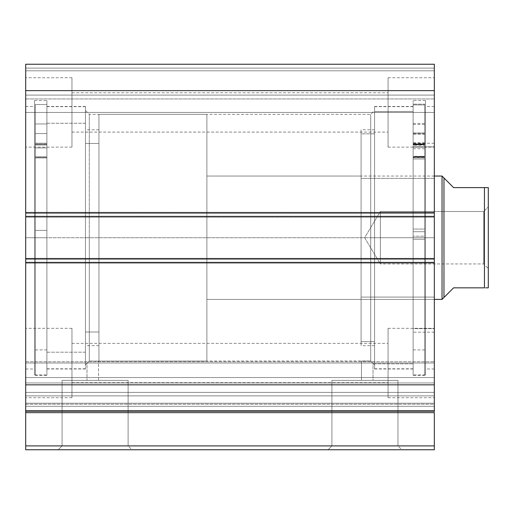 <?xml version="1.0" encoding="UTF-8"?>
<svg xmlns="http://www.w3.org/2000/svg" width="514" height="514" viewBox="0 0 514 514"><rect width="100%" height="100%" fill="white"/><g stroke="black" fill="none" stroke-linecap="round" stroke-linejoin="round"><path stroke-width="0.39" stroke-dasharray="2.57 1.93" d="M434.33 403.239L25.7 403.239L25.7 404.216L434.33 404.216L434.33 449.75L434.33 445.895L25.7 445.895L25.7 449.75L434.33 449.75L25.7 449.75L25.7 412.671L25.7 445.895L434.33 445.895L434.33 377.546L25.7 377.546L25.7 361.74L25.7 377.546L434.33 377.546L434.33 361.74L434.33 377.546L25.7 377.546L25.7 382.949L434.33 382.949L434.33 377.546L25.7 377.546L25.7 361.74L25.7 377.546L434.33 377.546L434.33 361.74L434.33 377.546L25.7 377.546L25.7 392.4L434.33 392.4L434.33 361.74L434.33 410.14L434.33 361.74L434.33 403.239L434.33 392.4L25.7 392.4L25.7 361.74L25.7 411.2L25.7 361.74L25.7 406.311L25.7 403.239L434.33 403.239L434.33 392.4L25.7 392.4L25.7 377.546L434.33 377.546L434.33 382.949L25.7 382.949L25.7 377.546L434.33 377.546L434.33 392.4L25.7 392.4L25.7 403.239L434.33 403.239L434.33 406.311L25.7 406.311L25.7 412.671L434.33 412.671L25.7 412.671L25.7 410.577L434.33 410.577L434.33 406.311L25.7 406.311L25.7 410.577L434.33 410.577L434.33 404.216L25.7 404.216L25.7 406.311L434.33 406.311L25.7 406.311L25.7 403.239L434.33 403.239M372.599 362.942L370.722 360.995L370.722 114.365L370.722 237.725L374.577 237.725L370.722 237.725L370.722 114.365L370.722 237.725L89.307 237.725L89.307 114.365L89.307 237.725L85.453 237.725L370.722 237.725L89.307 237.725L89.307 114.365L89.307 237.725L370.722 237.725L370.722 360.995L373.036 363.398L373.036 380.36L361.471 380.36L361.471 361.085L370.722 360.995L370.722 237.725L374.577 237.725L374.577 110.51L374.577 237.725L413.127 237.725L413.127 368.988L413.127 237.725L374.577 237.725L374.577 368.988L374.577 237.725L425.464 237.725L425.464 374.963L425.464 237.725L413.127 237.725L413.127 374.963L413.127 237.725L434.33 237.725L434.33 368.988L434.33 237.725L425.464 237.725L425.464 368.988L425.464 237.725L434.33 237.725L434.33 106.462L434.33 368.988L434.33 237.725L425.464 237.725L425.464 106.462L425.464 374.963L425.464 100.487L425.464 368.988L425.464 106.462L425.464 237.725L413.127 237.725L413.127 100.487L413.127 374.963L413.127 100.487L413.127 368.988L413.127 106.462L413.127 237.725L374.577 237.725L374.577 106.462L374.577 368.988L374.577 106.462L374.577 364.94L374.577 237.725L370.722 237.725L370.722 360.995L361.471 361.085L361.471 380.36L373.036 380.36L361.471 380.36L373.036 380.36L373.036 363.398L370.722 360.995L367.773 360.95L98.559 361.085L98.559 380.36L86.995 380.36L86.995 363.398L89.307 360.995L98.559 361.085L89.307 360.995L89.307 237.725L89.307 360.995L98.559 361.085L89.307 360.995L86.995 363.398L86.995 380.36L98.559 380.36L86.995 380.36L98.559 380.36L98.559 361.085M85.453 237.725L85.453 110.51L85.453 237.725L46.902 237.725L46.902 106.462L46.902 237.725L85.453 237.725L85.453 106.462L85.453 237.725L34.566 237.725L34.566 100.487L34.566 237.725L46.902 237.725L46.902 100.487L46.902 237.725L25.7 237.725L25.7 106.462L25.7 237.725L34.566 237.725L34.566 106.462L34.566 237.725L25.7 237.725L25.7 106.462L25.7 237.725L34.566 237.725L34.566 374.963L34.566 100.487L34.566 368.988L34.566 106.462L34.566 237.725L46.902 237.725L46.902 374.963L46.902 100.487L46.902 368.988L46.902 106.462L46.902 237.725L85.453 237.725L85.453 368.988L85.453 106.462L85.453 364.94L85.453 237.725L89.307 237.725L85.453 237.725L85.453 364.94L85.453 237.725M62.065 445.895L128.114 445.895L131.969 449.75L58.21 449.75L62.065 445.895L62.065 380.36L128.114 380.36L128.114 445.895L62.065 445.895L128.114 445.895L128.114 380.36L62.065 380.36L62.065 445.895L58.21 449.75L131.969 449.75L58.924 449.75L131.969 449.75L128.114 445.895L62.065 445.895M331.916 445.895L397.964 445.895L401.819 449.75L328.06 449.75L331.916 445.895L331.916 380.36L397.964 380.36L397.964 445.895L331.916 445.895L397.964 445.895L397.964 380.36L331.916 380.36L331.916 445.895L328.06 449.75L401.819 449.75L328.774 449.75L401.819 449.75L397.964 445.895L331.916 445.895M71.96 112.438L71.96 77.742L71.96 112.438L25.7 112.438L71.96 112.438L71.96 77.742L71.96 112.438L25.7 112.438L25.7 77.742L25.7 112.438L71.96 112.438L71.96 92.777L71.96 112.438L388.07 112.438L388.07 77.742L388.07 112.438L434.33 112.438L388.07 112.438L388.07 77.742L388.07 112.438L434.33 112.438L434.33 77.742L434.33 112.438L71.96 112.438L71.96 92.777L71.96 112.438L388.07 112.438L388.07 92.777L388.07 112.438L71.96 112.438L388.07 112.438L388.07 92.777L388.07 112.438L71.96 112.438L71.96 132.098L71.96 112.438L388.07 112.438L388.07 132.098L388.07 112.438L71.96 112.438L71.96 132.098L71.96 77.742L71.96 147.132L71.96 92.777L71.96 112.438L25.7 112.438L25.7 77.742L25.7 147.132L25.7 77.742L25.7 147.132L25.7 112.438L71.96 112.438L71.96 147.132L71.96 77.742L71.96 147.132L71.96 92.777L71.96 112.438L25.7 112.438L25.7 147.132L25.7 112.438L71.96 112.438L71.96 147.132L71.96 112.438M71.96 363.012L71.96 328.317L71.96 363.012L25.7 363.012L71.96 363.012L71.96 328.317L71.96 363.012L25.7 363.012L25.7 328.317L25.7 363.012L71.96 363.012L71.96 343.352L71.96 363.012L388.07 363.012L388.07 328.317L388.07 363.012L434.33 363.012L388.07 363.012L388.07 328.317L388.07 363.012L434.33 363.012L434.33 328.317L434.33 363.012L71.96 363.012L71.96 343.352L71.96 363.012L388.07 363.012L388.07 343.352L388.07 363.012L71.96 363.012L388.07 363.012L388.07 343.352L388.07 363.012L71.96 363.012L71.96 382.673L71.96 363.012L388.07 363.012L388.07 382.673L388.07 363.012L71.96 363.012L71.96 382.673L71.96 328.317L71.96 397.707L71.96 343.352L71.96 363.012L25.7 363.012L25.7 328.317L25.7 397.707L25.7 328.317L25.7 397.707L25.7 363.012L71.96 363.012L71.96 397.707L71.96 328.317L71.96 397.707L71.96 343.352L71.96 363.012L25.7 363.012L25.7 397.707L25.7 363.012L71.96 363.012L71.96 397.707L71.96 363.012M434.33 112.438L434.33 77.742L434.33 147.132L434.33 77.742L434.33 147.132L434.33 112.438L388.07 112.438L388.07 147.132L388.07 77.742L388.07 132.098L388.07 112.438L434.33 112.438L434.33 147.132L434.33 112.438L388.07 112.438L388.07 147.132L388.07 77.742L388.07 132.098L388.07 112.438L434.33 112.438L434.33 147.132L434.33 112.438M434.33 363.012L434.33 328.317L434.33 397.707L434.33 328.317L434.33 397.707L434.33 363.012L388.07 363.012L388.07 397.707L388.07 328.317L388.07 382.673L388.07 363.012L434.33 363.012L434.33 397.707L434.33 363.012L388.07 363.012L388.07 397.707L388.07 328.317L388.07 382.673L388.07 363.012L434.33 363.012L434.33 397.707L434.33 363.012M434.33 411.2L434.33 384.825L25.7 384.825L25.7 262.397L434.33 262.397L25.7 262.397L25.7 384.825L434.33 384.825L434.33 258.542L25.7 258.542L25.7 262.397L25.7 258.542L434.33 258.542L25.7 258.542L25.7 259.313L434.33 259.313L434.33 263.168L25.7 263.168L25.7 258.542L25.7 263.168L434.33 263.168L25.7 263.168L434.33 263.168L25.7 263.168L434.33 263.168L25.7 263.168L434.33 263.168L434.33 258.542L25.7 258.542L434.33 258.542L434.33 263.168L434.33 259.313L25.7 259.313L25.7 263.168L25.7 258.542L434.33 258.542L434.33 259.313L25.7 259.313L25.7 212.282L434.33 212.282L434.33 216.137L25.7 216.137L434.33 216.137L434.33 212.282L25.7 212.282L434.33 212.282L25.7 212.282L25.7 216.137L434.33 216.137L25.7 216.137L25.7 216.908L434.33 216.908L434.33 212.282L25.7 212.282L25.7 216.908L25.7 212.282L434.33 212.282L25.7 212.282L25.7 263.168L25.7 259.313L434.33 259.313L434.33 216.137L434.33 216.908L25.7 216.908L434.33 216.908L25.7 216.908L434.33 216.908L25.7 216.908L25.7 212.282L434.33 212.282L434.33 216.908L434.33 213.053L25.7 213.053L25.7 90.625L434.33 90.625L25.7 90.625L25.7 213.053L434.33 213.053L434.33 64.25L25.7 64.25L25.7 90.625L25.7 64.25L434.33 64.25L434.33 68.105L25.7 68.105L25.7 64.25L25.7 68.105L434.33 68.105L25.7 68.105L25.7 70.803L434.33 70.803L25.7 70.803L434.33 70.803L25.7 70.803L25.7 95.09L434.33 95.09L434.33 70.803L434.33 96.568L434.33 95.09L25.7 95.09L25.7 96.568L25.7 70.803L434.33 70.803L25.7 70.803L434.33 70.803L434.33 95.09L434.33 70.803L25.7 70.803L25.7 95.09L25.7 64.546L25.7 68.105L434.33 68.105L434.33 64.25L25.7 64.25L434.33 64.25L25.7 64.25L434.33 64.25L434.33 411.2L25.7 411.2L434.33 411.2L25.7 411.2L25.7 384.825L25.7 411.2L434.33 411.2L25.7 411.2L25.7 382.949L434.33 382.949L434.33 395.883L25.7 395.883L25.7 411.2L25.7 410.577L434.33 410.577L434.33 411.2L434.33 395.883L25.7 395.883L434.33 395.883L434.33 411.2L25.7 411.2M434.33 96.568L434.33 98.945L434.33 96.568M434.33 411.431L434.33 410.577L25.7 410.577L25.7 411.431M25.7 96.568L25.7 98.945L25.7 96.568M362.029 361.059L370.324 360.989M388.07 363.012L388.07 397.707L388.07 363.012M388.07 112.438L388.07 147.132L388.07 112.438M25.7 363.012L25.7 397.707L25.7 363.012M25.7 112.438L25.7 147.132L25.7 112.438M434.33 98.945L25.7 98.945L434.33 98.945L25.7 98.945L25.7 95.09L434.33 95.09L434.33 98.945L434.33 95.09L25.7 95.09L25.7 98.945L434.33 98.945M25.7 237.725L25.7 368.988L25.7 237.725M34.566 237.725L34.566 374.963L34.566 237.725M46.902 237.725L46.902 368.988L46.902 237.725L35.337 237.725L46.902 237.725L46.902 375.349L46.902 104.528L35.337 104.528L35.337 375.349L35.337 237.725L46.902 237.725L35.337 237.725L35.337 104.528L46.902 104.528L46.902 375.349L46.902 237.725M434.33 237.725L434.33 106.462L434.33 237.725M425.464 237.725L425.464 100.487L425.464 237.725M413.127 237.725L413.127 106.462L413.127 237.725M128.114 380.36L62.065 380.36L128.114 380.36M397.964 380.36L331.916 380.36L397.964 380.36M87.431 362.942L89.307 360.995L89.307 237.725L89.307 360.995L87.971 362.376M370.722 360.995L372.059 362.376M374.577 237.725L374.577 364.94L374.577 237.725M25.7 382.949L434.33 382.949L434.33 395.883L25.7 395.883L25.7 382.949M85.453 123.257L46.902 123.257L46.902 106.655L46.902 352.193L85.453 352.193L85.453 106.655L85.453 368.795L85.453 352.193L46.902 352.193L46.902 368.795L46.902 123.257L85.453 123.257M98.945 143.457L85.453 143.457L85.453 129.785L85.453 331.993L98.945 331.993L98.945 129.785L98.945 345.665L98.945 331.993L85.453 331.993L85.453 345.665L85.453 143.457L98.945 143.457M85.453 331.993L85.453 129.804L85.453 331.993M46.902 352.193L46.902 106.674L46.902 352.193M374.577 133.852L361.085 133.852L361.085 345.665L361.085 341.598L374.577 341.598L374.577 345.665L374.577 129.804L374.577 368.769L374.577 363.861L413.127 363.861L413.127 368.795L413.127 111.589L374.577 111.589L374.577 368.795L374.577 106.681L374.577 345.646L374.577 129.785L374.577 341.598L361.085 341.598L361.085 176.045L361.085 178.371L434.33 178.371L434.33 176.045L434.33 297.079L361.085 297.079L434.33 297.079L434.33 176.238L434.33 299.405L434.33 178.371L361.085 178.371L361.085 299.405L361.085 129.804L361.085 345.646L361.085 129.785L361.085 133.852L374.577 133.852M434.33 146.837L413.127 146.837L413.127 332.172L413.127 328.613L434.33 328.613L434.33 332.172L434.33 143.278L434.33 328.613L413.127 328.613L413.127 106.655L413.127 363.861L374.577 363.861L374.577 106.655L374.577 111.589L413.127 111.589L413.127 106.681L413.127 368.769L413.127 143.278L413.127 146.837L434.33 146.837L434.33 143.573L434.33 331.877L434.33 146.837M361.085 178.371L361.085 299.212L361.085 178.371M483.674 263.939L483.674 211.511L488.3 206.885L488.3 268.565L483.674 263.939L380.36 263.939L380.36 211.511L483.674 211.511L483.674 263.939L483.674 211.511L380.36 211.511L380.36 263.939L364.606 237.725L380.36 211.511L364.606 237.725L380.36 263.939L380.36 211.511L380.36 263.939L483.674 263.939L488.3 268.565L488.3 206.885L488.3 287.84L488.3 187.61L488.3 267.974L488.3 206.885L483.674 211.511L483.674 263.939M206.885 114.365L98.945 114.365L98.945 361.085L206.885 361.085L206.885 114.365L206.885 361.085L98.945 361.085L98.945 114.365L98.945 361.085L98.945 114.365L206.885 114.365L206.885 361.085L206.885 114.365M434.33 176.045L206.885 176.045L206.885 299.405L434.33 299.405L206.885 299.405L206.885 176.045L361.085 176.045M442.04 176.045L442.04 299.405L442.04 176.045M206.885 299.405L206.885 176.045L206.885 299.405M446.428 180.433L443.967 177.972L443.967 297.477L443.967 177.972L453.605 187.61L484.445 187.61L484.445 287.84L453.605 287.84L485.582 287.84M446.428 295.017L453.605 287.84M453.605 187.61L488.146 187.61M484.445 287.84L484.445 187.61M485.582 187.61L486.764 187.61M413.127 143.817L424.692 143.817L413.127 144.01L413.127 375.349L413.127 239.248L424.692 239.248L424.692 375.349L424.692 236.202L413.127 236.202L424.692 236.202L424.692 104.156L413.127 104.156L424.692 104.156L424.692 143.817L413.127 143.817L413.127 229.071L424.692 229.071L424.692 156.866L413.127 156.866L413.127 349.906L413.127 231.724L424.692 231.724L424.692 349.906L424.692 229.071L413.127 229.071L413.127 349.899L413.127 158.967L424.692 158.967L424.692 231.724L413.127 231.724L413.127 144.357L424.692 144.357L424.692 104.92L424.692 239.248L413.127 239.248L413.127 104.92L424.692 104.92L413.127 104.92L413.127 375.342L413.127 143.817M424.692 132.978L424.692 123.45L424.692 133.19L413.127 133.19L413.127 123.45L413.127 132.978L424.692 132.978L424.692 375.342L424.692 104.156L424.692 349.899L424.692 104.92L424.692 137.88L424.692 134.193L413.127 134.193L413.127 124.446L413.127 133.981L424.692 133.981L424.692 123.45L424.692 132.978L413.127 132.978L413.127 143.721L413.127 123.45L413.127 142.725L413.127 133.19L424.692 133.19L424.692 142.725L424.692 132.978M424.692 133.981L413.127 133.981L413.127 143.721L413.127 134.193L424.692 134.193L424.692 143.721L424.692 133.981M413.127 157.592L413.127 145.301L424.692 145.301L424.692 157.592L413.127 157.592L424.692 157.721L413.127 157.592M424.692 144.357L413.127 144.357L413.127 145.301L424.692 145.301L424.692 144.357M413.127 158.993L413.127 148.745L413.127 157.483L424.692 157.483L424.692 148.745L424.692 158.993L413.127 158.993M413.127 144.749L413.127 156.442L424.692 156.442L424.692 144.749L413.127 144.749L413.127 144.01L424.692 144.01L424.692 144.749L413.127 144.749M424.692 156.892L413.127 156.892L424.692 156.892L424.692 147.113L424.692 156.307L413.127 156.307L413.127 147.113L413.127 156.892L424.692 156.892M424.692 156.307L413.127 156.558L424.692 156.307M46.902 144.081L35.337 144.273L46.902 144.273L35.337 144.081L35.337 104.528L46.902 104.528L46.902 144.081L46.902 104.528L35.337 104.528L35.337 144.081L46.902 144.081L46.902 215.18L46.902 104.528L46.902 149.966L46.902 145.019L35.337 145.019L35.337 104.528L35.337 375.349L35.337 104.528L35.337 157.117L46.902 157.014L46.902 149.966L46.902 157.117L46.902 145.019L35.337 145.019L35.337 144.081L46.902 144.081M35.337 133.582L35.337 123.945L35.337 133.582L46.902 133.582L35.337 133.582L35.337 123.945L35.337 133.582L46.902 133.582L46.902 123.945L46.902 133.582L35.337 133.582L35.337 123.945L35.337 143.22L35.337 123.945L35.337 143.22L35.337 133.582L46.902 133.582L46.902 123.945L46.902 143.22L46.902 123.945L46.902 143.22L46.902 123.945L46.902 133.582L35.337 133.582L35.337 143.22L35.337 133.582L46.902 133.582L46.902 143.22L46.902 133.582L35.337 133.582L35.337 143.22L35.337 133.582M35.337 230.394L35.337 157.914L46.902 157.914L46.902 230.394L35.337 230.394L46.902 230.394L35.337 230.394L35.337 349.906L35.337 230.394L46.902 230.394L46.902 349.906L46.902 157.914L35.337 157.914L35.337 349.906L35.337 230.394M46.902 157.939L46.902 349.906L46.902 147.923L46.902 156.892L35.337 156.892L46.902 157.014L35.337 156.892L35.337 147.923L35.337 157.939L46.902 157.939L35.337 157.914L46.902 157.939L35.337 157.939L46.902 157.914L35.337 157.939L35.337 147.923L35.337 156.892L46.902 156.892L46.902 147.923L46.902 157.939M46.902 133.582L46.902 143.22L46.902 133.582M46.902 145.019L46.902 157.014L35.337 157.014L35.337 145.019L46.902 145.019L46.902 144.273L35.337 144.273L35.337 145.019L46.902 145.019M35.337 156.892L46.902 157.136L35.337 156.892M25.7 361.74L434.33 361.74L25.7 361.74M85.453 110.51L89.307 114.365L370.722 114.365L374.577 110.51M413.127 368.988L374.577 368.988M425.464 374.963L413.127 374.963M434.33 368.988L425.464 368.988M46.902 106.462L85.453 106.462M34.566 100.487L46.902 100.487M25.7 106.462L34.566 106.462M71.96 77.742L25.7 77.742L71.96 77.742M71.96 328.317L25.7 328.317L71.96 328.317M388.07 77.742L434.33 77.742L388.07 77.742M388.07 328.317L434.33 328.317L388.07 328.317M71.96 343.352L388.07 343.352L71.96 343.352M71.96 92.777L388.07 92.777L71.96 92.777M71.96 132.098L388.07 132.098L71.96 132.098M71.96 382.673L388.07 382.673L71.96 382.673M388.07 397.707L434.33 397.707L388.07 397.707M388.07 147.132L434.33 147.132L388.07 147.132M71.96 397.707L25.7 397.707L71.96 397.707M71.96 147.132L25.7 147.132L71.96 147.132M25.7 368.988L34.566 368.988M34.566 374.963L46.902 374.963M46.902 368.988L85.453 368.988M434.33 106.462L425.464 106.462M425.464 100.487L413.127 100.487M413.127 106.462L374.577 106.462M86.995 363.398L85.453 364.94M373.036 363.398L374.577 364.94M85.453 106.655L46.902 106.655M98.945 129.785L85.453 129.785M98.945 345.665L85.453 345.665M85.453 368.795L46.902 368.795M374.577 345.665L361.085 345.665M434.33 332.172L413.127 332.172M413.127 368.795L374.577 368.795M413.127 106.655L374.577 106.655M434.33 143.278L413.127 143.278M361.085 299.405L434.33 299.405M374.577 129.785L361.085 129.785M424.692 123.45L413.127 123.45M424.692 124.446L413.127 124.446M424.692 349.906L413.127 349.906M413.127 375.349L424.692 375.349M424.692 143.721L413.127 143.721M424.692 142.725L413.127 142.725M424.692 157.721L413.127 157.721M413.127 148.745L424.692 148.745M413.127 147.113L424.692 147.113M424.692 156.558L413.127 156.558M35.337 123.945L46.902 123.945L35.337 123.945M35.337 349.906L46.902 349.906M46.902 375.349L35.337 375.349M35.337 143.22L46.902 143.22L35.337 143.22M35.337 157.136L46.902 157.136L35.337 157.136M46.902 147.923L35.337 147.923L46.902 147.923"/><path stroke-width="0.77" d="M25.7 411.431L25.7 412.671L434.33 412.671L434.33 445.895L25.7 445.895L434.33 445.895L434.33 412.671L25.7 412.671L25.7 449.75L434.33 449.75L434.33 445.895L434.33 449.75L25.7 449.75L25.7 411.2L434.33 411.2L434.33 64.25L25.7 64.25L25.7 90.625L25.7 64.25L434.33 64.25L434.33 213.053L25.7 213.053L25.7 90.625L434.33 90.625L25.7 90.625L25.7 216.908L25.7 213.053L434.33 213.053L434.33 258.542L25.7 258.542L25.7 216.908L434.33 216.908L25.7 216.908L25.7 262.397L25.7 258.542L434.33 258.542L434.33 384.825L25.7 384.825L25.7 262.397L434.33 262.397L25.7 262.397L25.7 411.2L25.7 384.825L434.33 384.825L434.33 411.431M25.7 411.2L434.33 411.2M442.04 299.405L443.967 297.477L443.967 177.972L442.04 176.045L442.04 299.405L442.04 176.045L434.33 176.045L442.04 176.045L443.967 177.972L443.967 297.477L442.04 299.405L434.33 299.405L442.04 299.405M446.428 180.433L453.605 187.61L443.967 177.972L453.605 187.61L484.445 187.61L453.605 187.61M443.967 297.477L453.605 287.84L443.967 297.477M484.445 287.84L484.445 187.61L485.582 187.61L484.445 187.61L484.445 287.84L453.605 287.84L484.445 287.84M487.606 287.84L488.3 287.84L488.3 187.61L484.445 187.61M487.613 287.84L485.582 287.84L487.613 287.84M453.605 287.84L446.428 295.017M487.613 187.61L488.3 187.61L488.3 287.84"/></g></svg>
